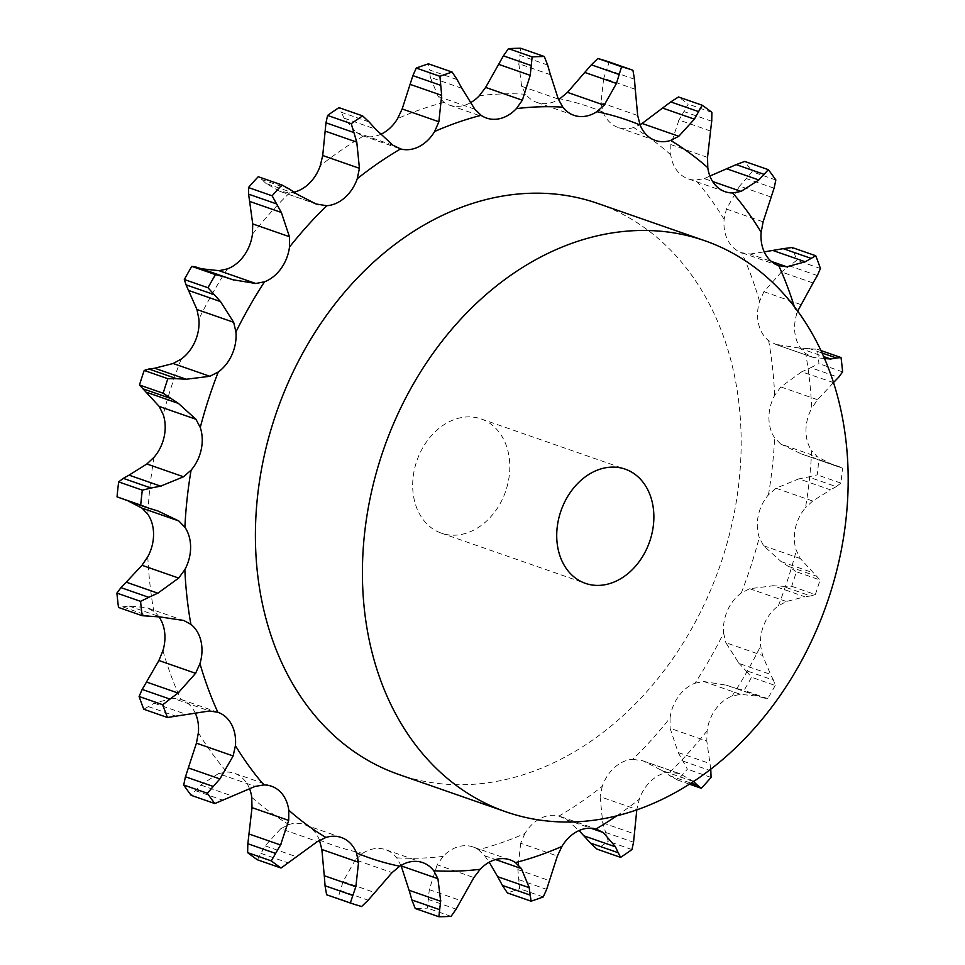 <?xml version="1.0" encoding="UTF-8"?>
<svg xmlns="http://www.w3.org/2000/svg" width="965" height="965" viewBox="0 0 965 965"><rect width="100%" height="100%" fill="white"/><g stroke="black" fill="none" stroke-linecap="round" stroke-linejoin="round"><path stroke-width="0.72" stroke-dasharray="4.83 3.62" d="M791.674 586.298L815.341 594.549L810.624 595.972L782.784 586.274L791.674 586.298A439.714 341.236 109.2 0 0 796.39 571.763L820.057 580.001L800.323 558.554L796.318 550.424A37.273 28.926 109.2 0 1 795.365 528.35A37.273 28.926 109.2 0 1 805.486 507.735A390.765 303.251 109.2 0 0 811.674 450.691A37.273 28.926 109.2 0 1 805.968 430.571A37.273 28.926 109.2 0 1 811.734 408.279A390.765 303.251 109.2 0 0 805.678 353.552A37.273 28.926 109.2 0 1 795.594 336.773A37.273 28.926 109.2 0 1 796.607 314.325A390.765 303.251 109.2 0 0 794.292 306.568M772.35 585.707L783.773 586.334M811.167 595.888L804.267 596.828M815.341 594.549A439.714 341.236 109.2 0 0 820.057 580.001M510.051 859.863L473.007 846.944A37.273 28.926 109.2 0 1 478.411 849.683A390.765 303.251 109.2 0 0 524.876 833.519A37.273 28.926 109.2 0 1 540.436 818.404A37.273 28.926 109.2 0 1 558.952 816.076A390.765 303.251 109.2 0 0 602.269 786.294A37.273 28.926 109.2 0 1 614.681 767.356A37.273 28.926 109.2 0 1 632.835 759.286A390.765 303.251 109.2 0 0 670.048 717.924A37.273 28.926 109.2 0 1 678.479 696.453A37.273 28.926 109.2 0 1 695.017 683.196A390.765 303.251 109.2 0 0 723.605 633.064A37.273 28.926 109.2 0 1 727.465 610.519A37.273 28.926 109.2 0 1 741.277 592.993L749.684 588.71L773.279 585.755L804.87 596.768L786.391 601.497L778.321 605.911A37.273 28.926 109.2 0 0 764.509 623.438A37.273 28.926 109.2 0 0 760.637 645.983L762.579 655.488L770.613 674.426L739.021 663.413L725.861 642.702L762.579 655.488M775.981 488.23L812.687 501.016L830.491 489.858L798.899 478.845L775.981 488.23L768.454 494.816A37.273 28.926 109.2 0 0 758.321 515.431A37.273 28.926 109.2 0 0 759.274 537.517L763.617 545.756L781.107 561.594L796.39 571.763M695.017 683.196L703.738 681.507L726.585 685.247L758.176 696.248L740.445 694.305L732.061 696.115A37.273 28.926 109.2 0 0 715.523 709.359A37.273 28.926 109.2 0 0 707.092 730.831L706.802 741.084L670.096 728.286L678.19 752.531L687.394 769.189A439.714 341.236 109.2 0 1 677.647 780.034L669.927 775.776L691.024 783.134M693.521 781.493L679.867 773.725L669.867 772.205A37.273 28.926 109.2 0 0 651.725 780.263A37.273 28.926 109.2 0 0 639.312 799.201L636.816 809.49L600.109 796.692L602.751 822.868L608.288 841.311A439.714 341.236 109.2 0 1 596.925 849.116M597.793 203.446A302.359 234.64 -70.8 0 1 719.866 566.178A302.359 234.64 -70.8 0 1 398.774 774.473M763.617 545.756L800.323 558.554M781.107 561.594L812.711 572.607M789.153 566.648L816.993 576.346M473.007 846.944A37.273 28.926 109.2 0 0 460.788 846.124A37.273 28.926 109.2 0 0 443.152 856.377L437.181 864.785L473.887 877.583M401.223 865.919L396.699 857.837A37.273 28.926 109.2 0 0 385.65 849.695A37.273 28.926 109.2 0 0 381.175 848.633A37.273 28.926 109.2 0 0 362.659 853.325L355.349 859.827L392.067 872.625M319.512 840.286L319.391 839.972A37.273 28.926 109.2 0 0 307.015 825.738A37.273 28.926 109.2 0 0 304.264 824.568A37.273 28.926 109.2 0 0 288.885 824.556L280.755 828.73L317.461 841.528M249.646 788.948A37.273 28.926 109.2 0 0 243.361 779.02A37.273 28.926 109.2 0 0 234.423 773.303A37.273 28.926 109.2 0 0 226.847 772.036L218.464 773.592L255.17 786.391M195.292 713.111A37.273 28.926 109.2 0 0 194.568 711.651A37.273 28.926 109.2 0 0 180.877 699.384A37.273 28.926 109.2 0 0 180.793 699.348L172.735 698.19L209.441 710.976M159.092 617.021A37.273 28.926 109.2 0 0 153.857 611.448L146.668 607.648L183.374 620.435M316.158 204.001L279.669 191.275L289.657 192.795A37.273 28.926 109.2 0 0 294.06 192.132M399.124 148.465L363.54 136.017A37.273 28.926 109.2 0 0 380.5 134.424M461.897 88.322L430.306 77.309L438.134 96.44L444.081 102.399A37.273 28.926 109.2 0 0 449.485 105.137A37.273 28.926 109.2 0 0 461.704 105.957A37.273 28.926 109.2 0 0 470.305 102.809M550.46 74.727L518.856 63.714L521.595 86.295L525.792 94.256A37.273 28.926 109.2 0 0 536.842 102.399A37.273 28.926 109.2 0 0 541.317 103.46A37.273 28.926 109.2 0 0 558.518 99.588M635.272 89.287L603.68 78.274L600.966 102.712L603.101 112.121A37.273 28.926 109.2 0 0 615.477 126.355A37.273 28.926 109.2 0 0 618.227 127.513A37.273 28.926 109.2 0 0 633.607 127.537L640.024 124.714M710.566 131.023L678.974 120.01L670.82 144.581L670.747 154.786A37.273 28.926 109.2 0 0 679.131 173.073A37.273 28.926 109.2 0 0 688.069 178.778A37.273 28.926 109.2 0 0 695.644 180.045L704.366 178.609L712.616 181.492M771.204 197.077L739.612 186.076L726.404 209.043L724.112 219.357A37.273 28.926 109.2 0 0 727.924 240.442A37.273 28.926 109.2 0 0 741.615 252.709A37.273 28.926 109.2 0 0 741.699 252.734L750.095 254.024L771.361 261.431M813.061 282.974L781.469 271.961L763.93 291.695L759.564 301.406A37.273 28.926 109.2 0 0 758.55 323.866A37.273 28.926 109.2 0 0 768.635 340.645L776.15 344.565L812.868 357.352L775.353 344.3L799.056 348.003L817.367 349.306A439.714 341.236 109.2 0 1 818.959 363.648L810.733 367.665L838.561 377.363M833.531 382.586L801.686 371.815L780.83 386.929L774.69 395.361A37.273 28.926 109.2 0 0 768.924 417.664A37.273 28.926 109.2 0 0 774.63 437.772L780.769 444.069L817.476 456.867L811.674 450.691M723.605 633.064L725.861 642.702M812.687 501.016L805.486 507.735M775.221 685.5A439.714 341.236 109.2 0 1 767.73 698.636L763.375 697.9L735.547 688.202L744.063 690.385A439.714 341.236 109.2 0 0 751.554 677.249L745.655 670.458L773.496 680.156L775.221 685.5L751.554 677.249M773.749 680.723L770.299 673.847M763.87 698.057L757.622 696.079M833.181 465.021L842.505 468.146A439.714 341.236 109.2 0 1 840.877 483.103L836.269 486.649L808.441 476.951L817.21 474.852A439.714 341.236 109.2 0 0 818.839 459.907L838.452 466.457L801.589 454.02L833.181 465.021L817.476 456.867M836.812 486.312L829.888 490.172M670.048 717.924L670.096 728.286M833.29 382.828L817.548 399.715L811.734 408.279M710.771 769.165L706.802 741.084M824.544 358.534L812.868 357.352L805.678 353.552M632.835 759.286L643.365 760.999L661.99 770.54L693.485 781.517M602.269 786.294L600.109 796.692M797.693 311.104L796.607 314.325M558.952 816.076L566.576 819.755L579.036 830.575M524.876 833.519L520.666 843.253L557.372 856.039M478.411 849.683L484.695 855.774L489.231 862.191M362.092 135.558L356.254 132.458L344.047 118.152L375.638 129.165M184.182 620.7L146.668 607.648L128.876 605.996L118.502 607.443M738.382 662.726L746.355 671.182M725.716 684.957L736.476 688.503M780.769 444.069L801.589 454.02M797.971 479.05L809.418 476.77M661.218 770.022L670.747 776.306M800.817 372.249L811.674 367.267M750.095 254.024L764.244 251.889M817.355 275.58L789.527 265.882L796.776 260.26A439.714 341.236 109.2 0 0 792.084 247.51M780.697 272.576L790.371 265.291M520.666 843.253L517.867 869.634L519.604 888.693A439.714 341.236 109.2 0 1 507.421 892.939M704.366 178.609L709.89 176.052M774.099 188.235L746.271 178.525L752.181 171.746A439.714 341.236 109.2 0 0 744.715 161.445M738.973 186.836L746.958 177.789M437.181 864.785L429.304 889.646L427.399 908.113A439.714 341.236 109.2 0 1 415.227 908.499M711.724 121.264L683.896 111.566L688.226 104.111A439.714 341.236 109.2 0 0 678.492 96.97M678.504 120.866L684.414 110.734M355.349 859.827L343.094 881.528L337.967 898.258A439.714 341.236 109.2 0 1 326.616 894.76M634.5 79.239L606.659 69.54L609.253 62.001M603.402 79.154L606.997 68.684M280.755 828.73L265.134 845.847L257.378 859.779M547.662 65.029L519.833 55.331L520.642 48.25M518.796 64.559L519.966 54.51M218.464 773.592L200.72 785.027L191.154 795.317M457.157 79.6L429.329 69.902L428.448 63.823M430.426 78.069L429.268 69.178M172.735 698.19L154.243 703.22L143.773 709.251M369.137 121.964L341.308 112.266L338.944 107.634M344.348 118.755L341.067 111.687M289.609 189.224L261.78 179.526L258.222 176.716M266.4 183.857L261.394 179.14M279.669 191.275L265.954 183.447L297.546 194.46M128.767 501.269L119.865 498.169M436.892 531.257A60.469 46.923 109.2 0 0 441.343 533.15A60.469 46.923 109.2 0 0 505.564 491.487A60.469 46.923 109.2 0 0 481.149 418.943A60.469 46.923 109.2 0 0 418.014 457.687A60.469 46.923 109.2 0 0 436.892 531.257M767.73 698.636L744.063 690.385M840.877 483.103L817.21 474.852M842.505 468.146L818.839 459.907M678.19 752.531L709.782 763.544M689.432 784.147L677.647 780.034M683.087 761.144L710.928 770.842M711.06 777.44L687.394 769.189M842.626 371.899L818.959 363.648M799.056 348.003L823.7 356.58M808.598 348.305L822.096 353.009M820.962 350.56L817.367 349.306M602.751 822.868L634.355 833.881M605.718 832.493L633.547 842.192M631.954 849.562L608.288 841.311M820.443 268.511L796.776 260.26M517.867 869.634L549.459 880.647M518.82 879.67L546.648 889.368M543.271 896.943L519.604 888.693M775.848 179.997L752.181 171.746M429.304 889.646L460.896 900.659M428.303 899.452L456.131 909.151M451.065 916.364L427.399 908.113M711.893 112.362L688.226 104.111M343.094 881.528L374.697 892.541M340.356 890.49L368.184 900.188M361.634 906.509L337.967 898.258M265.134 845.847L296.725 856.86M260.948 853.386L288.776 863.084M200.72 785.027L232.312 796.041M195.509 790.673L223.337 800.383M154.243 703.22L185.847 714.233M148.501 706.645L176.33 716.344M128.876 605.996L160.48 616.997M123.11 606.997L150.938 616.695M126.355 499.979L157.946 510.98M778.321 605.911A390.765 303.251 109.2 0 0 796.318 550.424M741.277 592.993A390.765 303.251 109.2 0 0 759.274 537.517M749.684 588.71L786.391 601.497M732.061 696.115A390.765 303.251 109.2 0 0 760.637 645.983M669.867 772.205A390.765 303.251 109.2 0 0 707.092 730.831M616.804 815.811A390.765 303.251 109.2 0 0 639.312 799.201M396.699 857.837A390.765 303.251 109.2 0 0 443.152 856.377M319.391 839.972A390.765 303.251 109.2 0 0 362.659 853.325M251.744 797.295A390.765 303.251 109.2 0 0 288.885 824.556M198.38 732.737A390.765 303.251 109.2 0 0 226.847 772.036M162.928 650.675A390.765 303.251 109.2 0 0 180.793 699.348M147.802 556.721A390.765 303.251 109.2 0 0 153.857 611.448M154.038 457.265A390.765 303.251 109.2 0 0 147.862 514.309M181.215 359.089A390.765 303.251 109.2 0 0 163.218 414.576M227.475 268.885A390.765 303.251 109.2 0 0 198.887 319.017M289.657 192.795A390.765 303.251 109.2 0 0 252.444 234.169M363.54 136.017A390.765 303.251 109.2 0 0 320.223 165.799M444.081 102.399A390.765 303.251 109.2 0 0 397.616 118.574M525.792 94.256A390.765 303.251 109.2 0 0 479.34 95.716M603.101 112.121A390.765 303.251 109.2 0 0 559.833 98.768M670.747 154.786A390.765 303.251 109.2 0 0 633.607 127.537M724.112 219.357A390.765 303.251 109.2 0 0 695.644 180.045M759.564 301.406A390.765 303.251 109.2 0 0 741.699 252.734M774.69 395.361A390.765 303.251 109.2 0 0 768.635 340.645M768.454 494.816A390.765 303.251 109.2 0 0 774.63 437.772M703.738 681.507L740.445 694.305M780.83 386.929L817.548 399.715M641.279 760.311L677.997 773.11M763.93 291.695L800.636 304.494M566.576 819.755L590.785 828.187M726.404 209.043L763.11 221.829M484.695 855.774L495.588 859.562M670.82 144.581L707.526 157.379M600.966 102.712L637.672 115.511M521.595 86.295L558.313 99.081M438.134 96.44L474.84 109.226M356.254 132.458L392.96 145.245M281.539 191.89L314.071 203.229M597.444 829.442L560.412 816.535M778.659 265.616L741.615 252.709M725.101 191.697L688.069 178.778M422.694 862.601L385.65 849.695M655.259 140.432L618.227 127.513M341.308 837.487L304.264 824.568M573.885 115.305L536.842 102.399M271.467 786.222L234.423 773.303M486.529 118.056L449.485 105.137M217.921 712.291L180.877 699.384M839.671 466.831L812.94 457.519M679.867 773.725L643.365 760.999M441.343 533.15L585.393 583.355M481.149 418.943L625.199 469.147"/><path stroke-width="1.45" d="M579.036 830.575L583.897 835.835L615.489 846.848L603.282 832.542L595.996 828.983A37.273 28.926 109.2 0 0 577.48 831.311A37.273 28.926 109.2 0 0 561.919 846.426L557.372 856.039L546.648 889.368L543.271 896.943A439.714 341.236 109.2 0 1 531.088 901.177L530.207 895.098L502.379 885.4L507.421 892.939L531.088 901.177M489.231 862.191L497.638 876.678L529.23 887.691L521.402 868.56L515.455 862.601A37.273 28.926 109.2 0 0 510.051 859.863A37.273 28.926 109.2 0 0 497.831 859.043A37.273 28.926 109.2 0 0 480.196 869.284L473.887 877.583L456.131 909.151L451.065 916.364A439.714 341.236 109.2 0 1 438.894 916.75L439.702 909.669L411.862 899.971L415.227 908.499L438.894 916.75M401.018 865.412L409.076 890.273L440.679 901.286L437.929 878.705L433.743 870.744A37.273 28.926 109.2 0 0 422.694 862.601A37.273 28.926 109.2 0 0 418.219 861.54A37.273 28.926 109.2 0 0 399.703 866.232L392.067 872.625L368.184 900.188L361.634 906.509A439.714 341.236 109.2 0 1 350.283 902.999L352.864 895.46L325.036 885.761L326.616 894.76L350.283 902.999M319.391 839.972L321.864 849.49L324.264 875.713L355.856 886.726L358.57 862.288L356.435 852.879A37.273 28.926 109.2 0 0 344.059 838.645A37.273 28.926 109.2 0 0 341.308 837.487A37.273 28.926 109.2 0 0 325.929 837.463L317.461 841.528L281.044 868.03L257.378 859.779A439.714 341.236 109.2 0 1 247.643 852.638L247.812 843.736L275.64 853.434L271.31 860.889A439.714 341.236 109.2 0 0 281.044 868.03M249.646 788.948A37.273 28.926 109.2 0 1 251.744 797.295L252.01 807.621L248.97 833.977L280.562 844.99L288.716 820.419L288.788 810.214A37.273 28.926 109.2 0 0 280.405 791.927A37.273 28.926 109.2 0 0 271.467 786.222A37.273 28.926 109.2 0 0 263.891 784.955L255.17 786.391L214.809 803.555L191.154 795.317A439.714 341.236 109.2 0 1 183.688 785.003L185.437 776.765L213.265 786.475L207.354 793.254A439.714 341.236 109.2 0 0 214.809 803.555M195.292 713.111A37.273 28.926 109.2 0 1 198.38 732.737L196.426 743.171L188.332 767.923L219.923 778.924L233.132 755.957L235.424 745.643A37.273 28.926 109.2 0 0 231.6 724.558A37.273 28.926 109.2 0 0 217.921 712.291A37.273 28.926 109.2 0 0 217.837 712.267L209.441 710.976L167.44 717.49L143.773 709.251A439.714 341.236 109.2 0 1 139.093 696.489L142.169 689.42L170.009 699.118L162.759 704.74A439.714 341.236 109.2 0 0 167.44 717.49M159.092 617.021A37.273 28.926 109.2 0 1 163.941 628.227A37.273 28.926 109.2 0 1 162.928 650.675L158.899 660.506L146.475 682.026L178.067 693.039L195.606 673.305L199.972 663.594A37.273 28.926 109.2 0 0 200.973 641.134A37.273 28.926 109.2 0 0 190.889 624.355L184.182 620.7M142.06 508.133L147.862 514.309A37.273 28.926 109.2 0 1 153.568 534.429A37.273 28.926 109.2 0 1 147.802 556.721L141.988 565.285L126.246 582.172L157.838 593.186L178.694 578.071L184.846 569.639A37.273 28.926 109.2 0 0 190.612 547.336A37.273 28.926 109.2 0 0 184.894 527.228L178.766 520.931L142.06 508.133L128.767 501.269M159.213 406.446L163.218 414.576A37.273 28.926 109.2 0 1 164.171 436.65A37.273 28.926 109.2 0 1 154.038 457.265L146.849 463.984L129.045 475.142L160.636 486.155L183.555 476.77L191.082 470.184A37.273 28.926 109.2 0 0 201.215 449.569A37.273 28.926 109.2 0 0 200.262 427.483L195.919 419.244L159.213 406.446L139.479 384.999A439.714 341.236 109.2 0 1 144.195 370.451L148.912 369.028L176.74 378.726L167.862 378.702A439.714 341.236 109.2 0 0 163.145 393.238L178.416 403.406L195.919 419.244M233.663 322.298L196.957 309.512L198.887 319.017A37.273 28.926 109.2 0 1 195.027 341.562A37.273 28.926 109.2 0 1 181.215 359.089L173.145 363.503L154.665 368.232L186.257 379.245L209.851 376.29L218.259 372.007A37.273 28.926 109.2 0 0 232.058 354.481A37.273 28.926 109.2 0 0 235.93 331.936L233.663 322.298L220.515 301.587L207.982 287.751L184.315 279.5L186.04 284.844L213.88 294.542M289.44 236.715L252.734 223.916L252.444 234.169A37.273 28.926 109.2 0 1 244.012 255.641A37.273 28.926 109.2 0 1 227.475 268.885L219.079 270.695L201.359 268.752L232.951 279.753L255.797 283.493L264.519 281.804A37.273 28.926 109.2 0 0 281.056 268.547A37.273 28.926 109.2 0 0 289.488 247.076L289.44 236.715L281.346 212.469L272.13 195.811L248.463 187.56L248.608 194.158L276.436 203.856M297.546 194.46L316.158 204.001L326.701 205.714A37.273 28.926 109.2 0 0 344.843 197.644A37.273 28.926 109.2 0 0 357.267 178.706L359.426 168.308L356.785 142.132L351.248 123.689L327.581 115.438L325.977 122.808L353.817 132.507M375.638 129.165L392.96 145.245L400.584 148.924A37.273 28.926 109.2 0 0 419.1 146.596A37.273 28.926 109.2 0 0 434.66 131.481L438.87 121.747L441.668 95.366L439.931 76.307L416.265 68.057L412.887 75.632L440.716 85.33M461.897 88.322L474.84 109.226L481.125 115.317A37.273 28.926 109.2 0 0 486.529 118.056A37.273 28.926 109.2 0 0 498.748 118.876A37.273 28.926 109.2 0 0 516.384 108.623L522.355 100.215L530.231 75.354L532.137 56.887L508.471 48.636L503.404 55.849L531.232 65.548M550.46 74.727L558.313 99.081L562.836 107.163A37.273 28.926 109.2 0 0 573.885 115.305A37.273 28.926 109.2 0 0 578.361 116.367A37.273 28.926 109.2 0 0 596.877 111.675L604.174 105.173L616.43 83.473L621.569 66.742L597.902 58.491L591.352 64.812L619.18 74.51M635.272 89.287L637.672 115.511L640.145 125.028A37.273 28.926 109.2 0 0 652.521 139.262A37.273 28.926 109.2 0 0 655.259 140.432A37.273 28.926 109.2 0 0 670.651 140.444L678.781 136.27L694.402 119.153L702.158 105.221L678.492 96.97L670.759 101.916L698.588 111.614M710.566 131.023L707.526 157.379L707.791 167.705A37.273 28.926 109.2 0 0 716.175 185.98A37.273 28.926 109.2 0 0 725.101 191.697A37.273 28.926 109.2 0 0 732.688 192.964L741.072 191.408L758.816 179.972L768.381 169.683L744.715 161.445L736.199 164.617L764.027 174.327M771.204 197.077L763.11 221.829L761.156 232.263A37.273 28.926 109.2 0 0 764.968 253.349A37.273 28.926 109.2 0 0 778.659 265.616A37.273 28.926 109.2 0 0 778.743 265.652L786.801 266.81L805.28 261.78L815.751 255.749L792.084 247.51L783.206 248.656L811.034 258.355M505.793 811.77L398.774 774.473A302.359 234.64 -70.8 0 1 376.531 765.016A302.359 234.64 -70.8 0 1 282.13 397.134A302.359 234.64 -70.8 0 1 597.793 203.446L704.812 240.731A302.359 234.64 109.2 0 0 389.136 434.431A302.359 234.64 109.2 0 0 483.537 802.313A302.359 234.64 109.2 0 0 505.793 811.77A302.359 234.64 109.2 0 0 826.872 603.475A302.359 234.64 109.2 0 0 704.812 240.731M294.06 192.132A37.273 28.926 109.2 0 0 307.811 184.737A37.273 28.926 109.2 0 0 320.223 165.799L322.72 155.51L359.426 168.308M380.5 134.424A37.273 28.926 109.2 0 0 382.056 133.689A37.273 28.926 109.2 0 0 397.616 118.574L402.164 108.961L438.87 121.747M470.305 102.809A37.273 28.926 109.2 0 0 479.34 95.716L485.636 87.417L522.355 100.215M558.518 99.588A37.273 28.926 109.2 0 0 559.833 98.768L567.468 92.375L604.174 105.173M710.771 769.165L711.06 777.44A439.714 341.236 109.2 0 1 701.314 788.284L697.755 785.474L691.024 783.134M698.141 785.86L693.135 781.143M822.096 353.009L836.426 358.003L841.034 357.557A439.714 341.236 109.2 0 1 842.626 371.899L838.561 377.363M836.426 358.003L830.648 359.004L824.544 358.534M839.068 376.808L832.723 383.37M813.061 282.974L797.693 311.104M620.591 857.366L618.227 852.734L590.387 843.036L596.925 849.116L620.591 857.366A439.714 341.236 109.2 0 0 631.954 849.562L633.547 842.192L636.803 809.84M618.469 853.313L615.188 846.245M815.751 255.749A439.714 341.236 109.2 0 1 820.443 268.511L817.355 275.58M817.765 274.832L812.602 283.698M771.361 261.431L786.801 266.81M530.268 895.822L529.097 886.932M768.381 169.683A439.714 341.236 109.2 0 1 775.848 179.997L774.099 188.235M774.352 187.331L770.89 197.958M712.616 181.492L741.072 191.408M439.57 910.49L440.74 900.442M702.158 105.221A439.714 341.236 109.2 0 1 711.893 112.362L711.724 121.264M711.808 120.275L710.421 131.988M640.024 124.714L642.075 123.472L678.781 136.27M352.539 896.316L356.133 885.846M634.5 79.239L632.907 70.24A439.714 341.236 109.2 0 0 621.569 66.742M634.391 78.225L635.32 90.276M275.122 854.266L281.032 844.134M547.662 65.029L544.308 56.501A439.714 341.236 109.2 0 0 532.137 56.887M547.36 64.052L550.701 75.68M212.565 787.211L220.563 778.164M457.157 79.6L452.115 72.061A439.714 341.236 109.2 0 0 439.931 76.307M456.65 78.72L462.344 89.19M169.165 699.709L178.839 692.424M369.137 121.964L362.611 115.884A439.714 341.236 109.2 0 0 351.248 123.689M368.461 121.228L376.254 129.877M140.576 601.352L116.91 593.101L120.975 587.637L148.803 597.335L140.576 601.352A439.714 341.236 109.2 0 0 142.169 615.694L160.48 616.997L183.374 620.435M147.862 597.733L158.718 592.751M289.609 189.224L281.889 184.966A439.714 341.236 109.2 0 0 272.13 195.811M288.788 188.694L298.318 194.978M142.325 490.148L118.659 481.897L123.267 478.351L151.095 488.049L142.325 490.148A439.714 341.236 109.2 0 0 140.697 505.093L148.779 508.193M148.912 508.241L157.946 510.98L178.766 520.931M150.118 488.23L161.565 485.95M215.472 274.615L191.806 266.364L196.16 267.1L223.989 276.798L215.472 274.615A439.714 341.236 109.2 0 0 207.982 287.751M223.06 276.497L233.82 280.043M175.763 378.666L187.174 379.293M583.27 835.123L591.075 843.772M764.244 251.889L783.206 248.656M497.192 875.81L502.874 886.28M709.89 176.052L736.199 164.617M408.834 889.32L412.176 900.948M642.075 123.472L670.759 101.916M324.216 874.724L325.145 886.775M567.468 92.375L591.352 64.812M632.907 70.24L609.253 62.001A439.714 341.236 109.2 0 0 597.902 58.491M249.115 833.012L247.728 844.725M485.636 87.417L503.404 55.849M544.308 56.501L520.642 48.25A439.714 341.236 109.2 0 0 508.471 48.636M188.645 767.042L185.171 777.669M402.164 108.961L412.887 75.632M452.115 72.061L428.448 63.823A439.714 341.236 109.2 0 0 416.265 68.057M146.933 681.302L141.771 690.168M322.72 155.51L325.977 122.808M362.611 115.884L338.944 107.634A439.714 341.236 109.2 0 0 327.581 115.438M116.91 593.101A439.714 341.236 109.2 0 0 118.502 607.443L142.169 615.694M126.801 581.63L120.468 588.192M252.734 223.916L248.608 194.158M281.889 184.966L258.222 176.716A439.714 341.236 109.2 0 0 248.463 187.56M146.596 507.481L117.03 496.854A439.714 341.236 109.2 0 1 118.659 481.897M129.648 474.828L122.724 478.688M196.957 309.512L186.04 284.844M191.806 266.364A439.714 341.236 109.2 0 0 184.315 279.5M201.914 268.921L195.666 266.943M155.269 368.172L148.369 369.113M701.314 788.284L689.432 784.147M823.7 356.58L830.648 359.004M841.034 357.557L820.962 350.56M773.689 250.767L805.28 261.78M727.212 168.959L758.816 179.972M662.798 108.14L694.402 119.153M584.838 72.459L616.43 83.473M271.31 860.889L247.643 852.638M498.64 64.341L530.231 75.354M207.354 793.254L183.688 785.003M410.077 84.353L441.668 95.366M162.759 704.74L139.093 696.489M325.181 131.119L356.785 142.132M249.754 201.456L281.346 212.469M140.697 505.093L117.03 496.854M188.923 290.574L220.515 301.587M146.825 392.393L178.416 403.406M163.145 393.238L139.479 384.999M167.862 378.702L144.195 370.451M142.543 388.654L170.371 398.352M580.942 581.461A60.469 46.923 109.2 0 0 585.393 583.355A60.469 46.923 109.2 0 0 649.614 541.691A60.469 46.923 109.2 0 0 625.199 469.147A60.469 46.923 109.2 0 0 562.064 507.892A60.469 46.923 109.2 0 0 580.942 581.461M595.996 828.983A390.765 303.251 109.2 0 0 616.804 815.811M515.455 862.601A390.765 303.251 109.2 0 0 561.919 846.426M433.743 870.744A390.765 303.251 109.2 0 0 480.196 869.284M356.435 852.879A390.765 303.251 109.2 0 0 399.703 866.232M288.788 810.214A390.765 303.251 109.2 0 0 325.929 837.463M235.424 745.643A390.765 303.251 109.2 0 0 263.891 784.955M199.972 663.594A390.765 303.251 109.2 0 0 217.837 712.267M184.846 569.639A390.765 303.251 109.2 0 0 190.889 624.355M191.082 470.184A390.765 303.251 109.2 0 0 184.894 527.228M218.259 372.007A390.765 303.251 109.2 0 0 200.262 427.483M264.519 281.804A390.765 303.251 109.2 0 0 235.93 331.936M326.701 205.714A390.765 303.251 109.2 0 0 289.488 247.076M400.584 148.924A390.765 303.251 109.2 0 0 357.267 178.706M481.125 115.317A390.765 303.251 109.2 0 0 434.66 131.481M562.836 107.163A390.765 303.251 109.2 0 0 516.384 108.623M640.145 125.028A390.765 303.251 109.2 0 0 596.877 111.675M707.791 167.705A390.765 303.251 109.2 0 0 670.651 140.444M761.156 232.263A390.765 303.251 109.2 0 0 732.688 192.964M794.292 306.568A390.765 303.251 109.2 0 0 778.743 265.652M590.785 828.187L603.282 832.542M495.588 859.562L521.402 868.56M401.223 865.919L437.929 878.705M321.864 849.49L358.57 862.288M252.01 807.621L288.716 820.419M196.426 743.171L233.132 755.957M158.899 660.506L195.606 673.305M314.071 203.229L318.245 204.689M141.988 565.285L178.694 578.071M219.079 270.695L255.797 283.493M146.849 463.984L183.555 476.77M173.145 363.503L209.851 376.29"/></g></svg>
